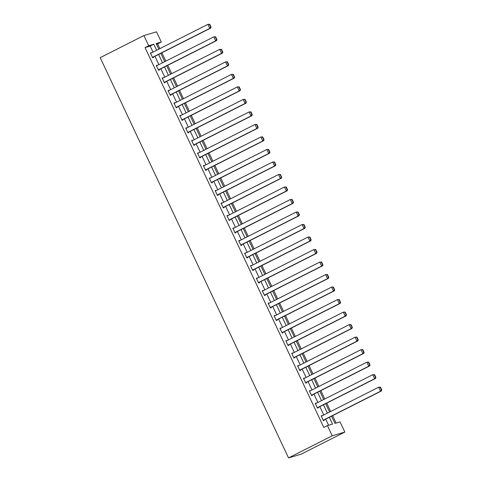<?xml version="1.0" encoding="UTF-8"?>
<svg xmlns="http://www.w3.org/2000/svg" width="482" height="482" viewBox="0 0 482 482"><rect width="100%" height="100%" fill="white"/><g stroke="black" fill="none" stroke-linecap="round" stroke-linejoin="round"><path stroke-width="0.72" d="M331.55 416.183L334.942 423.389L340.057 421.877L344.847 432.065L301.148 454.164L288.531 457.9L100.196 57.665L143.895 35.56L148.685 45.748L145.046 47.585L323.796 427.45L327.435 425.612L332.556 424.094L329.351 417.298M143.895 35.56L156.511 31.824L161.307 42.012L156.192 43.525L158.843 49.17M159.91 48.628L157.662 43.856L161.307 42.012M336.099 423.045L332.616 415.647M330.658 411.489L326.73 403.133M324.772 398.976L320.837 390.619M318.885 386.468L314.951 378.111M312.999 373.954L309.064 365.597M307.106 361.44L303.178 353.083M301.22 348.926L297.292 340.569M295.333 336.418L291.399 328.061M289.447 323.904L285.513 315.547M283.561 311.39L279.626 303.033M277.668 298.876L273.74 290.519M271.782 286.368L267.847 278.012M265.895 273.854L261.961 265.498M260.009 261.34L256.075 252.984M254.116 248.826L250.188 240.47M248.23 236.319L244.296 227.962M242.344 223.805L238.409 215.448M236.457 211.291L232.523 202.934M230.565 198.777L226.636 190.42M224.678 186.269L220.744 177.912M218.792 173.755L214.858 165.398M212.905 161.241L208.971 152.884M207.013 148.727L203.085 140.37M201.127 136.219L197.192 127.857M195.24 123.705L191.306 115.349M189.354 111.191L185.419 102.835M183.461 98.677L179.533 90.321M177.575 86.17L173.641 77.807M171.688 73.656L167.754 65.299M165.802 61.142L161.868 52.785M157.662 43.856L156.505 44.199M328.597 425.269L325.712 419.135M323.759 414.984L319.825 406.627M317.867 402.47L313.939 394.113M311.981 389.956L308.046 381.599M306.094 377.448L302.16 369.085M300.208 364.934L296.273 356.578M294.315 352.42L290.387 344.064M288.429 339.906L284.494 331.55M282.542 327.399L278.608 319.036M276.656 314.885L272.722 306.528M270.764 302.371L266.835 294.014M264.877 289.857L260.943 281.5M258.991 277.349L255.056 268.986M253.104 264.835L249.17 256.478M247.212 252.321L243.283 243.964M241.325 239.807L237.391 231.45M235.439 227.299L231.505 218.936M229.553 214.785L225.618 206.429M223.66 202.271L219.732 193.915M217.774 189.757L213.839 181.401M211.887 177.249L207.953 168.887M206.001 164.736L202.066 156.379M200.108 152.222L196.18 143.865M194.222 139.708L190.288 131.351M188.335 127.2L184.401 118.837M182.449 114.686L178.515 106.329M176.557 102.172L172.628 93.815M170.67 89.658L166.736 81.301M164.784 77.15L160.849 68.787M158.897 64.636L154.963 56.28M153.005 52.122L150.161 46.073L145.046 47.585M151.36 52.954L150.384 52.954L152.649 57.762L153.505 57.515L153.312 57.111M157.246 65.468L156.276 65.462L158.542 70.276L159.391 70.023L159.205 69.625M163.133 77.982L162.163 77.976L164.428 82.79L165.278 82.536L165.091 82.133M169.025 90.495L168.049 90.489L170.315 95.303L171.17 95.05L170.977 94.647M174.912 103.003L173.936 103.003L176.201 107.811L177.057 107.564L176.864 107.161M180.798 115.517L179.828 115.511L182.088 120.325L182.943 120.072L182.756 119.675M186.685 128.031L185.715 128.025L187.98 132.839L188.83 132.586L188.643 132.182M192.577 140.545L191.601 140.539L193.866 145.353L194.722 145.1L194.529 144.696M198.464 153.053L197.487 153.053L199.753 157.861L200.608 157.614L200.416 157.21M204.35 165.567L203.38 165.561L205.639 170.375L206.495 170.122L206.308 169.724M210.236 178.081L209.266 178.075L211.532 182.889L212.381 182.636L212.194 182.232M216.129 190.595L215.153 190.589L217.418 195.403L218.268 195.15L218.081 194.746M222.015 203.103L221.039 203.103L223.305 207.911L224.16 207.664L223.967 207.26M227.902 215.617L226.932 215.611L229.191 220.425L230.047 220.172L229.86 219.774M233.788 228.131L232.818 228.125L235.083 232.939L235.933 232.686L235.746 232.282M239.681 240.645L238.704 240.638L240.97 245.452L241.819 245.199L241.633 244.796M245.567 253.152L244.591 253.152L246.856 257.96L247.712 257.713L247.519 257.31M251.453 265.666L250.483 265.66L252.743 270.474L253.598 270.221L253.412 269.824M257.34 278.18L256.37 278.174L258.635 282.988L259.485 282.735L259.298 282.332M263.232 290.694L262.256 290.688L264.522 295.502L265.371 295.249L265.184 294.845M269.119 303.202L268.143 303.202L270.408 308.01L271.264 307.763L271.071 307.359M275.005 315.716L274.035 315.71L276.294 320.524L277.15 320.271L276.963 319.873M280.892 328.23L279.922 328.224L282.187 333.038L283.036 332.785L282.85 332.381M286.784 340.744L285.808 340.738L288.073 345.552L288.923 345.299L288.736 344.895M292.67 353.252L291.694 353.252L293.96 358.06L294.815 357.813L294.623 357.409M298.557 365.766L297.587 365.76L299.846 370.574L300.702 370.321L300.515 369.923M304.443 378.28L303.473 378.274L305.739 383.088L306.588 382.835L306.401 382.431M310.336 390.794L309.36 390.788L311.625 395.602L312.475 395.348L312.288 394.945M316.222 403.301L315.246 403.301L317.511 408.109L318.367 407.862L318.174 407.459M322.109 415.815L321.139 415.809L323.398 420.623L324.253 420.37L324.067 419.973M327.435 425.612L332.231 435.794L288.531 457.9M332.231 435.794L344.847 432.065M160.801 53.321L164.736 61.684M166.688 65.835L170.622 74.192M172.574 78.349L176.508 86.706M178.467 90.863L182.395 99.22M184.353 103.371L188.287 111.734M190.239 115.885L194.174 124.242M196.126 128.399L200.06 136.755M202.018 140.913L205.947 149.269M207.905 153.421L211.839 161.783M213.791 165.935L217.725 174.291M219.678 178.448L223.612 186.805M225.57 190.962L229.498 199.319M231.456 203.47L235.391 211.833M237.343 215.984L241.277 224.341M243.229 228.498L247.164 236.855M249.122 241.012L253.05 249.369M255.008 253.52L258.942 261.883M260.895 266.034L264.829 274.391M266.781 278.548L270.715 286.904M272.673 291.062L276.602 299.418M278.56 303.57L282.494 311.932M284.446 316.084L288.381 324.44M290.333 328.597L294.267 336.954M296.225 341.111L300.153 349.468M302.112 353.625L306.046 361.982M307.998 366.133L311.932 374.49M313.884 378.647L317.819 387.004M319.777 391.161L323.705 399.518M325.663 403.675L329.598 412.032M156.65 50.279L153.8 44.23L148.685 45.748M327.399 413.14L323.464 404.784M321.512 400.626L317.578 392.27M315.62 388.118L311.691 379.756M309.733 375.605L305.799 367.248M303.847 363.091L299.912 354.734M297.96 350.577L294.026 342.22M292.068 338.069L288.14 329.706M286.181 325.555L282.247 317.198M280.295 313.041L276.361 304.684M274.409 300.527L270.474 292.17M268.516 288.019L264.588 279.656M262.63 275.505L258.701 267.149M256.743 262.991L252.809 254.635M250.857 250.477L246.923 242.121M244.97 237.969L241.036 229.607M239.078 225.456L235.15 217.099M233.192 212.942L229.257 204.585M227.305 200.428L223.371 192.071M221.419 187.92L217.484 179.557M215.526 175.406L211.598 167.049M209.64 162.892L205.706 154.535M203.753 150.378L199.819 142.021M197.867 137.87L193.933 129.507M191.975 125.356L188.046 116.999M186.088 112.842L182.154 104.486M180.202 100.328L176.267 91.972M174.315 87.82L170.381 79.458M168.423 75.306L164.495 66.95M162.536 62.793L158.602 54.436M150.161 46.073L153.8 44.23M150.456 53.098L151.24 52.701M156.343 65.606L157.126 65.215M162.229 78.12L163.012 77.723M168.116 90.634L168.905 90.236M174.008 103.148L174.791 102.75M179.894 115.656L180.678 115.264M185.781 128.17L186.564 127.772M191.667 140.684L192.457 140.286M197.56 153.198L198.343 152.8M203.446 165.706L204.229 165.314M209.333 178.22L210.116 177.822M215.219 190.733L216.008 190.336M221.111 203.247L221.895 202.85M226.998 215.755L227.781 215.364M232.884 228.269L233.668 227.872M238.771 240.783L239.56 240.385M244.663 253.297L245.446 252.899M250.55 265.805L251.333 265.413M256.436 278.319L257.219 277.921M262.322 290.833L263.112 290.435M268.215 303.347L268.998 302.949M274.101 315.855L274.885 315.463M279.988 328.369L280.771 327.971M285.874 340.882L286.663 340.485M291.767 353.396L292.55 352.999M297.653 365.904L298.436 365.513M303.54 378.418L304.323 378.021M309.426 390.932L310.215 390.534M315.318 403.446L316.102 403.048M321.205 415.954L321.988 415.562M150.577 53.351L207.911 24.353L209.736 24.299L209.393 24.401L210.718 27.209L211.056 27.106L209.736 24.299M152.529 57.509L210.646 28.113L209.797 28.36L207.911 24.353L209.393 24.401M152.463 57.364L209.797 28.36L210.718 27.209M210.646 28.113L211.056 27.106M156.463 65.865L213.797 36.867L215.623 36.813L215.285 36.909L216.605 39.717L216.942 39.62L215.623 36.813M158.415 70.023L216.538 40.621L215.683 40.874L213.797 36.867L215.285 36.909M158.349 69.878L215.683 40.874L216.605 39.717M216.538 40.621L216.942 39.62M162.35 78.379L219.684 49.375L221.509 49.321L221.172 49.423L222.491 52.231L222.835 52.128L221.509 49.321M164.308 82.53L222.425 53.134L221.569 53.388L219.684 49.375L221.172 49.423M164.235 82.386L221.569 53.388L222.491 52.231M222.425 53.134L222.835 52.128M168.236 90.887L225.57 61.889L227.402 61.835L227.058 61.937L228.378 64.745L228.721 64.642L227.402 61.835M170.194 95.044L228.311 65.648L227.462 65.901L225.57 61.889L227.058 61.937M170.128 94.9L227.462 65.901L228.378 64.745M228.311 65.648L228.721 64.642M174.129 103.401L231.462 74.403L233.288 74.349L232.945 74.451L234.27 77.259L234.607 77.156L233.288 74.349M176.081 107.558L234.198 78.162L233.348 78.415L231.462 74.403L232.945 74.451M176.014 107.414L233.348 78.415L234.27 77.259M234.198 78.162L234.607 77.156M180.015 115.915L237.349 86.917L239.174 86.862L238.837 86.959L240.157 89.766L240.494 89.67L239.174 86.862M181.967 120.072L240.09 90.67L239.235 90.923L237.349 86.917L238.837 86.959M181.901 119.928L239.235 90.923L240.157 89.766M240.09 90.67L240.494 89.67M185.901 128.429L243.235 99.425L245.061 99.37L244.723 99.473L246.043 102.28L246.386 102.178L245.061 99.37M187.86 132.58L245.977 103.184L245.121 103.437L243.235 99.425L244.723 99.473M187.787 132.436L245.121 103.437L246.043 102.28M245.977 103.184L246.386 102.178M191.788 140.937L249.122 111.938L250.953 111.884L250.61 111.987L251.929 114.794L252.273 114.692L250.953 111.884M193.746 145.094L251.863 115.698L251.014 115.951L249.122 111.938L250.61 111.987M193.68 144.949L251.014 115.951L251.929 114.794M251.863 115.698L252.273 114.692M197.68 153.451L255.014 124.452L256.84 124.398L256.496 124.501L257.822 127.308L258.159 127.206L256.84 124.398M199.632 157.608L257.75 128.212L256.9 128.465L255.014 124.452L256.496 124.501M199.566 157.463L256.9 128.465L257.822 127.308M257.75 128.212L258.159 127.206M203.567 165.965L260.901 136.966L262.726 136.912L262.389 137.008L263.708 139.816L264.046 139.72L262.726 136.912M205.519 170.122L263.642 140.72L262.786 140.973L260.901 136.966L262.389 137.008M205.453 169.977L262.786 140.973L263.708 139.816M263.642 140.72L264.046 139.72M209.453 178.479L266.787 149.474L268.613 149.42L268.275 149.522L269.595 152.33L269.938 152.228L268.613 149.42M211.411 182.63L269.528 153.234L268.673 153.487L266.787 149.474L268.275 149.522M211.339 182.485L268.673 153.487L269.595 152.33M269.528 153.234L269.938 152.228M215.34 190.986L272.673 161.988L274.505 161.934L274.162 162.036L275.481 164.844L275.825 164.742L274.505 161.934M217.298 195.144L275.415 165.748L274.565 166.001L272.673 161.988L274.162 162.036M217.231 194.999L274.565 166.001L275.481 164.844M275.415 165.748L275.825 164.742M221.232 203.5L278.566 174.502L280.391 174.448L280.048 174.55L281.374 177.358L281.711 177.256L280.391 174.448M223.184 207.658L281.301 178.262L280.452 178.515L278.566 174.502L280.048 174.55M223.118 207.513L280.452 178.515L281.374 177.358M281.301 178.262L281.711 177.256M227.118 216.014L284.452 187.016L286.278 186.962L285.94 187.058L287.26 189.866L287.597 189.769L286.278 186.962M229.071 220.172L287.194 190.77L286.338 191.023L284.452 187.016L285.94 187.058M229.004 220.027L286.338 191.023L287.26 189.866M287.194 190.77L287.597 189.769M233.005 228.528L290.339 199.524L292.164 199.47L291.827 199.572L293.146 202.38L293.49 202.277L292.164 199.47M234.963 232.679L293.08 203.284L292.225 203.537L290.339 199.524L291.827 199.572M234.891 232.535L292.225 203.537L293.146 202.38M293.08 203.284L293.49 202.277M238.891 241.036L296.225 212.038L298.057 211.984L297.713 212.086L299.033 214.894L299.376 214.791L298.057 211.984M240.849 245.193L298.967 215.797L298.117 216.05L296.225 212.038L297.713 212.086M240.783 245.049L298.117 216.05L299.033 214.894M298.967 215.797L299.376 214.791M244.784 253.55L302.118 224.552L303.943 224.498L303.6 224.6L304.919 227.408L305.263 227.305L303.943 224.498M246.736 257.707L304.853 228.311L304.003 228.564L302.118 224.552L303.6 224.6M246.67 257.563L304.003 228.564L304.919 227.408M304.853 228.311L305.263 227.305M250.67 266.064L308.004 237.066L309.83 237.011L309.486 237.108L310.812 239.916L311.149 239.819L309.83 237.011M252.622 270.221L310.745 240.819L309.89 241.072L308.004 237.066L309.486 237.108M252.556 270.077L309.89 241.072L310.812 239.916M310.745 240.819L311.149 239.819M256.557 278.578L313.89 249.574L315.716 249.519L315.379 249.622L316.698 252.429L317.042 252.327L315.716 249.519M258.515 282.729L316.632 253.333L315.776 253.586L313.89 249.574L315.379 249.622M258.442 282.585L315.776 253.586L316.698 252.429M316.632 253.333L317.042 252.327M262.443 291.086L319.777 262.088L321.608 262.033L321.265 262.136L322.585 264.943L322.928 264.841L321.608 262.033M264.401 295.243L322.518 265.847L321.669 266.1L319.777 262.088L321.265 262.136M264.335 295.098L321.669 266.1L322.585 264.943M322.518 265.847L322.928 264.841M268.335 303.6L325.669 274.601L327.495 274.547L327.151 274.65L328.471 277.457L328.814 277.355L327.495 274.547M270.288 307.757L328.405 278.361L327.555 278.614L325.669 274.601L327.151 274.65M270.221 307.612L327.555 278.614L328.471 277.457M328.405 278.361L328.814 277.355M274.222 316.114L331.556 287.115L333.381 287.061L333.038 287.158L334.363 289.965L334.701 289.869L333.381 287.061M276.174 320.271L334.297 290.869L333.442 291.122L331.556 287.115L333.038 287.158M276.108 320.126L333.442 291.122L334.363 289.965M334.297 290.869L334.701 289.869M280.108 328.628L337.442 299.623L339.268 299.569L338.93 299.671L340.25 302.479L340.593 302.377L339.268 299.569M282.066 332.779L340.184 303.383L339.328 303.636L337.442 299.623L338.93 299.671M281.994 332.634L339.328 303.636L340.25 302.479M340.184 303.383L340.593 302.377M285.995 341.136L343.329 312.137L345.16 312.083L344.817 312.185L346.136 314.993L346.48 314.891L345.16 312.083M287.953 345.293L346.07 315.897L345.22 316.15L343.329 312.137L344.817 312.185M287.887 345.148L345.22 316.15L346.136 314.993M346.07 315.897L346.48 314.891M291.887 353.649L349.221 324.651L351.047 324.597L350.703 324.699L352.023 327.507L352.366 327.405L351.047 324.597M293.839 357.807L351.956 328.411L351.107 328.664L349.221 324.651L350.703 324.699M293.773 357.662L351.107 328.664L352.023 327.507M351.956 328.411L352.366 327.405M297.774 366.163L355.107 337.165L356.933 337.111L356.59 337.207L357.915 340.015L358.253 339.918L356.933 337.111M299.726 370.321L357.849 340.919L356.993 341.172L355.107 337.165L356.59 337.207M299.659 370.176L356.993 341.172L357.915 340.015M357.849 340.919L358.253 339.918M303.66 378.677L360.994 349.673L362.819 349.619L362.482 349.721L363.802 352.529L364.145 352.426L362.819 349.619M305.618 382.829L363.735 353.433L362.88 353.686L360.994 349.673L362.482 349.721M305.546 382.684L362.88 353.686L363.802 352.529M363.735 353.433L364.145 352.426M309.546 391.185L366.88 362.187L368.712 362.133L368.368 362.235L369.688 365.043L370.031 364.94L368.712 362.133M311.505 395.342L369.622 365.946L368.772 366.2L366.88 362.187L368.368 362.235M311.438 395.198L368.772 366.2L369.688 365.043M369.622 365.946L370.031 364.94M315.439 403.699L372.773 374.701L374.598 374.647L374.255 374.749L375.574 377.557L375.918 377.454L374.598 374.647M317.391 407.856L375.508 378.46L374.659 378.713L372.773 374.701L374.255 374.749M317.325 407.712L374.659 378.713L375.574 377.557M375.508 378.46L375.918 377.454M321.325 416.213L378.659 387.215L380.485 387.16L380.141 387.257L381.467 390.065L381.804 389.968L380.485 387.16M323.277 420.37L381.401 390.968L380.545 391.221L378.659 387.215L380.141 387.257M323.211 420.226L380.545 391.221L381.467 390.065M381.401 390.968L381.804 389.968"/></g></svg>
